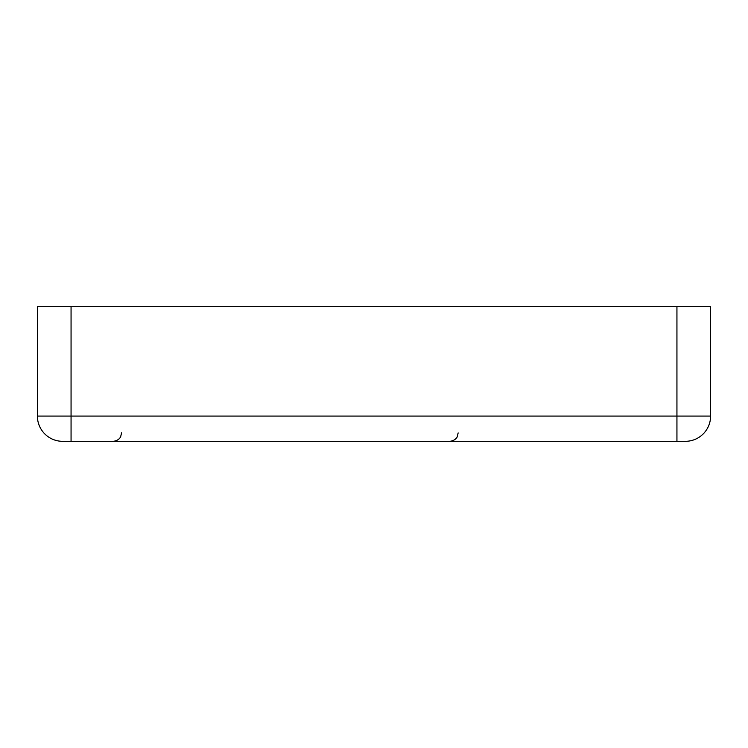 <?xml version="1.0" encoding="UTF-8"?>
<svg xmlns="http://www.w3.org/2000/svg" width="748" height="748" viewBox="0 0 748 748"><rect width="100%" height="100%" fill="white"/><g stroke="black" fill="none" stroke-linecap="round" stroke-linejoin="round"><path stroke-width="1.12" d="M676.94 441.32L685.355 441.32A25.245 25.245 0 0 0 710.6 416.075L710.6 306.68L37.4 306.68L37.4 416.075A25.245 25.245 0 0 0 62.645 441.32L676.94 441.32L676.94 416.075L37.4 416.075A25.245 25.245 0 0 0 62.645 441.32M71.06 306.68L71.06 441.32M676.94 306.68L676.94 416.075L710.6 416.075A25.245 25.245 0 0 1 685.355 441.32M121.55 432.905L120.69 436.608C120.867 436.495 119.091 440.787 113.135 441.32M458.15 432.905L457.29 436.608C457.467 436.495 455.691 440.787 449.735 441.32"/></g></svg>
